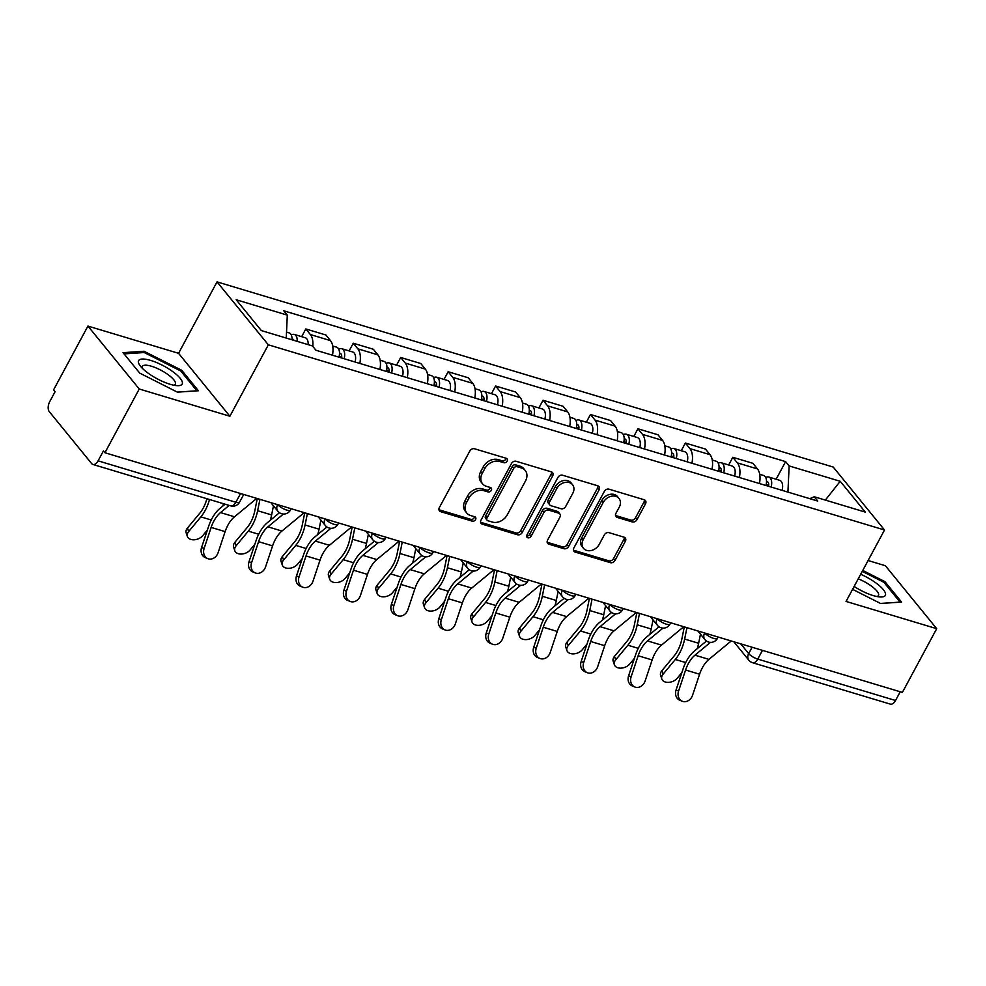 <?xml version="1.0" encoding="UTF-8"?>
<svg xmlns="http://www.w3.org/2000/svg" width="986" height="986" viewBox="0 0 986 986"><rect width="100%" height="100%" fill="white"/><g stroke="black" fill="none" stroke-linecap="round" stroke-linejoin="round"><path stroke-width="1.48" d="M507.124 461.128A2.613 2.046 140.8 0 0 506.225 458.293L474.5 448.766A3.734 2.921 140.8 0 0 469.829 451.009L439.349 507.605A3.734 2.921 140.8 0 0 439.448 510.871A3.734 2.921 140.8 0 0 440.643 511.648L472.368 521.187A2.613 2.046 140.8 0 0 474.734 516.787L470.63 515.542A11.943 9.355 140.8 0 1 466.785 513.04A11.943 9.355 140.8 0 1 466.489 502.613L469.028 497.893A11.943 9.355 140.8 0 1 484.003 490.708L488.107 491.94A2.613 2.046 140.8 0 0 490.473 487.54L486.369 486.308A11.943 9.355 140.8 0 1 482.536 483.793A11.943 9.355 140.8 0 1 482.24 473.379L484.779 468.658A11.943 9.355 140.8 0 1 499.742 461.473L503.846 462.705A2.613 2.046 140.8 0 0 507.124 461.128M482.536 483.793L481.032 481.957A11.943 9.355 140.8 0 1 480.737 471.542L483.276 466.822A11.943 9.355 140.8 0 1 498.25 459.636L502.355 460.869A2.613 2.046 140.8 0 0 505.941 458.219M438.943 509.75A3.734 2.921 140.8 0 0 439.152 509.811L470.864 519.351A2.613 2.046 140.8 0 0 474.451 516.701M466.785 513.04L465.293 511.204A11.943 9.355 140.8 0 1 464.998 500.777L467.537 496.069A11.943 9.355 140.8 0 1 482.511 488.871L486.616 490.104A2.613 2.046 140.8 0 0 490.202 487.454M632.285 521.939A3.734 2.921 140.8 0 0 636.956 519.696L645.51 503.809A3.734 2.921 140.8 0 0 645.423 500.555A3.734 2.921 140.8 0 0 644.215 499.766L608.991 489.179A3.734 2.921 140.8 0 0 604.319 491.435L573.84 548.031A3.734 2.921 140.8 0 0 573.938 551.285A3.734 2.921 140.8 0 0 575.134 552.074L610.359 562.661A3.734 2.921 140.8 0 0 615.042 560.405L625.37 541.228A3.734 2.921 140.8 0 0 625.272 537.974A3.734 2.921 140.8 0 0 624.076 537.185L608.991 532.662A3.734 2.921 140.8 0 0 604.319 534.905L599.192 544.42A9.983 7.814 140.8 0 1 583.478 548.327A9.983 7.814 140.8 0 1 583.231 539.613L603.284 502.355A9.983 7.814 140.8 0 1 619.011 498.448A9.983 7.814 140.8 0 1 619.257 507.161L615.917 513.361A3.734 2.921 140.8 0 0 616.004 516.627A3.734 2.921 140.8 0 0 617.211 517.404L632.285 521.939L630.793 520.103A3.734 2.921 140.8 0 0 635.465 517.86L644.018 501.973A3.734 2.921 140.8 0 0 644.425 499.84M229.886 416.24L178.565 353.308L87.927 326.07L139.248 389.002L229.886 416.24L268.34 344.817L884.528 530L846.062 601.435L936.7 628.674L902.375 692.418L104.923 452.747L103.431 450.922L98.082 460.844L235.851 502.256A7.605 2.219 28.3 0 0 239.561 502.194L243.715 494.467M139.248 389.002L104.923 452.747M552.665 475.905A3.734 2.921 140.8 0 0 552.579 472.651A3.734 2.921 140.8 0 0 551.371 471.863L516.146 461.288A3.734 2.921 140.8 0 0 511.475 463.531L480.995 520.127A3.734 2.921 140.8 0 0 481.094 523.381A3.734 2.921 140.8 0 0 482.29 524.17L517.514 534.757A3.734 2.921 140.8 0 0 522.198 532.502L552.665 475.905L551.174 474.081A3.734 2.921 140.8 0 0 551.581 471.937M562.575 475.227L597.799 485.815A3.734 2.921 140.8 0 1 598.995 486.603A3.734 2.921 140.8 0 1 599.094 489.857L568.614 546.454A3.734 2.921 140.8 0 1 563.943 548.709L548.857 544.173A3.734 2.921 140.8 0 1 547.661 543.385A3.734 2.921 140.8 0 1 547.575 540.131L559.925 517.182A3.734 2.921 140.8 0 0 559.838 513.928A3.734 2.921 140.8 0 0 558.631 513.139L548.635 510.132A3.734 2.921 140.8 0 0 543.952 512.375L531.084 536.273A2.613 2.046 140.8 0 1 526.906 535.016L557.891 477.483A3.734 2.921 140.8 0 1 562.575 475.227M87.927 326.07L53.614 389.815L55.105 391.652L49.756 401.585A7.605 4.19 -73.3 0 0 49.3 411.655L91.636 463.58A7.605 4.19 -73.3 0 0 92.894 464.455A7.605 4.19 -73.3 0 0 98.082 460.844M178.565 353.308L217.031 281.873L833.219 467.056L884.528 530M936.7 628.674L885.391 565.73L868.087 560.529M900.243 691.778L895.534 700.504A7.605 4.19 106.7 0 1 890.358 704.127L752.577 662.715A7.605 4.19 -73.3 0 0 757.753 659.104L895.534 700.504M332.442 355.206A17.489 9.626 -73.3 0 0 330.446 340.589L310.368 334.562A17.489 9.626 106.7 0 1 312.796 346.394M310.368 334.562L305.808 328.954L301.667 336.645M330.446 340.589L325.885 334.993L305.808 328.954M349.118 350.905L353.247 343.214L357.819 348.81A17.489 9.626 106.7 0 1 359.816 363.44M379.893 369.467A17.489 9.626 -73.3 0 0 377.885 354.849L373.324 349.254L353.247 343.214M396.557 365.165L400.698 357.474L405.258 363.07A17.489 9.626 106.7 0 1 407.267 377.7M427.332 383.727A17.489 9.626 -73.3 0 0 425.336 369.109L420.775 363.514L400.698 357.474M444.008 379.425L448.149 371.734L452.71 377.33A17.489 9.626 106.7 0 1 454.706 391.96M474.784 397.987A17.489 9.626 -73.3 0 0 472.775 383.369L468.214 377.774L448.149 371.734M491.447 393.685L495.588 385.994L500.149 391.59A17.489 9.626 106.7 0 1 502.157 406.22M522.235 412.247A17.489 9.626 -73.3 0 0 520.226 397.629L515.666 392.034L495.588 385.994M538.898 407.945L543.039 400.254L547.6 405.85A17.489 9.626 106.7 0 1 549.596 420.48M569.674 426.507A17.489 9.626 -73.3 0 0 567.677 411.889L563.105 406.294L543.039 400.254M586.337 422.205L590.478 414.514L595.039 420.11A17.489 9.626 106.7 0 1 597.048 434.727M617.125 440.767A17.489 9.626 -73.3 0 0 615.116 426.149L610.556 420.541L590.478 414.514M633.788 436.465L637.93 428.774L642.49 434.37A17.489 9.626 106.7 0 1 644.499 448.987M664.564 455.027A17.489 9.626 -73.3 0 0 662.567 440.397L657.995 434.801L637.93 428.774M681.227 450.725L685.369 443.034L689.941 448.63A17.489 9.626 106.7 0 1 691.938 463.247M712.015 469.287A17.489 9.626 -73.3 0 0 710.006 454.657L705.446 449.061L685.369 443.034M728.679 464.985L732.82 457.294L737.38 462.89A17.489 9.626 106.7 0 1 739.389 477.507M759.454 483.547A17.489 9.626 -73.3 0 0 757.458 468.917L752.897 463.321L732.82 457.294M787.937 492.1L789.133 465.934L840.22 481.291L865.351 512.116L814.263 496.759L817.776 501.073L315.951 350.252L312.426 345.938L261.339 330.581L236.196 299.756L287.296 315.113L286.26 338.075M789.133 465.934L785.608 461.621L283.783 310.8L287.296 315.113M268.34 344.817L217.031 281.873M181.744 370.305L144.055 351.262L123.04 352.668L139.716 373.102L177.406 392.157L198.42 390.752L181.744 370.305L181.128 371.451M852.582 589.332L880.572 603.481L901.586 602.076L884.91 581.629L862.762 570.438M776.13 479.245L785.608 461.621M814.263 496.759L809.777 498.669M825.319 500.087L840.22 481.291M143.34 352.594L144.055 351.262M884.294 582.775L884.91 581.629M480.589 522.26A3.734 2.921 140.8 0 0 480.798 522.333L516.023 532.921A3.734 2.921 140.8 0 0 520.694 530.678L551.174 474.081M517.058 466.674A2.613 2.046 140.8 0 0 513.792 468.239L487.035 517.921A2.613 2.046 140.8 0 0 487.947 520.756L492.273 522.05A11.943 9.355 140.8 0 0 507.248 514.865L525.526 480.909A11.943 9.355 140.8 0 0 525.23 470.482A11.943 9.355 140.8 0 0 521.397 467.968L517.058 466.674L515.567 464.837A2.613 2.046 140.8 0 0 512.289 466.403L513.792 468.239M487.096 520.201L485.605 518.365A2.613 2.046 140.8 0 1 485.543 516.085L512.289 466.403M525.23 470.482L523.739 468.646A11.943 9.355 140.8 0 0 519.893 466.131L521.397 467.968M515.567 464.837L519.893 466.131M547.156 542.263A3.734 2.921 140.8 0 0 547.366 542.337L562.439 546.873A3.734 2.921 140.8 0 0 567.123 544.617L597.59 488.021A3.734 2.921 140.8 0 0 597.997 485.888M559.838 513.928L558.335 512.091A3.734 2.921 140.8 0 0 557.139 511.303L547.144 508.295A3.734 2.921 140.8 0 0 542.46 510.551L529.593 534.437L531.084 536.273M526.598 536.076A2.613 2.046 140.8 0 0 529.593 534.437M572.755 493.357A9.983 7.814 140.8 0 0 572.509 484.656A9.983 7.814 140.8 0 0 556.782 488.563L549.707 501.689A3.734 2.921 140.8 0 0 549.806 504.943A3.734 2.921 140.8 0 0 551.001 505.732L561.009 508.739A3.734 2.921 140.8 0 0 565.681 506.484L572.755 493.357M572.509 484.656L571.005 482.82A9.983 7.814 140.8 0 0 555.291 486.727L556.782 488.563M549.806 504.943L548.315 503.106A3.734 2.921 140.8 0 1 548.216 499.853L555.291 486.727M615.51 515.505A3.734 2.921 140.8 0 0 615.708 515.567L630.793 520.103M619.011 498.448L617.519 496.611A9.983 7.814 140.8 0 0 601.793 500.518L603.284 502.355M583.478 548.327L581.974 546.49A9.983 7.814 140.8 0 1 581.728 537.777L601.793 500.518M573.433 550.163A3.734 2.921 140.8 0 0 573.63 550.237L608.867 560.824A3.734 2.921 140.8 0 0 613.538 558.569L623.867 539.391A3.734 2.921 140.8 0 0 624.274 537.259M187.365 536.458L186.181 532.945A8.751 5.78 -18.7 0 1 187.463 528.028L188.659 531.553A8.751 5.78 161.3 0 0 187.365 536.458A8.751 5.78 161.3 0 0 194.032 539.786A8.751 5.78 161.3 0 0 202.648 535.755L207.393 530.061M293.988 340.404A4.56 2.514 -73.3 0 0 292.842 339.159A4.56 2.514 -73.3 0 0 292.066 339.135M297.205 341.366A9.503 5.226 -73.3 0 0 294.259 334.427A9.503 5.226 -73.3 0 0 291.277 334.957M308.15 344.656A9.503 5.226 -73.3 0 0 305.204 337.717L294.259 334.427M292.029 339.813A9.503 5.226 -73.3 0 0 289.095 332.874L286.532 332.097M206.875 498.719A23.578 12.978 106.7 0 1 199.677 513.361L187.463 528.028M188.659 531.553L200.873 516.874A28.52 15.69 -73.3 0 0 209.488 499.495M222.787 506.089A28.52 15.69 -73.3 0 0 223.477 503.698M204.114 548.462A8.751 7.296 112.4 0 0 207.787 558.643A8.751 7.296 112.4 0 0 218.116 552.665L225.128 531.627L211.14 527.424L204.114 548.462L201.6 547.415L208.613 526.376A28.52 15.69 106.7 0 1 219.94 508.431L225.079 504.191M207.787 558.643L205.261 557.608A8.751 7.296 -67.6 0 1 201.6 547.415M229.171 505.411L220.507 512.584A23.578 12.978 -73.3 0 0 211.14 527.424M256.767 498.386L234.495 516.787A23.578 12.978 -73.3 0 0 225.128 531.627M234.816 550.718L233.62 547.193A8.751 5.78 -18.7 0 1 234.914 542.288L236.098 545.813A8.751 5.78 161.3 0 0 234.816 550.718A8.751 5.78 161.3 0 0 241.484 554.046A8.751 5.78 161.3 0 0 250.087 550.015L254.832 544.321M341.526 357.943A4.56 2.514 -73.3 0 0 340.281 353.419A4.56 2.514 -73.3 0 0 339.504 353.395M344.139 358.719A9.503 5.226 -73.3 0 0 341.711 348.687A9.503 5.226 -73.3 0 0 338.728 349.217M355.083 362.01A9.503 5.226 -73.3 0 0 352.655 351.977L341.711 348.687M338.974 357.166A9.503 5.226 -73.3 0 0 336.534 347.121L332.689 345.975M257.284 498.546L254.832 510.748A23.578 12.978 106.7 0 1 247.116 527.621L234.914 542.288M236.098 545.813L248.312 531.134A28.52 15.69 -73.3 0 0 257.642 510.723L259.934 499.335M270.226 520.337A28.52 15.69 -73.3 0 0 271.631 514.926L273.455 505.843M282.255 564.978L281.072 561.453A8.751 5.78 -18.7 0 1 282.353 556.548L283.549 560.06A8.751 5.78 161.3 0 0 282.255 564.978A8.751 5.78 161.3 0 0 288.935 568.306A8.751 5.78 161.3 0 0 297.538 564.275L302.283 558.569M388.965 372.203A4.56 2.514 -73.3 0 0 387.732 367.679A4.56 2.514 -73.3 0 0 386.956 367.655M391.59 372.979A9.503 5.226 -73.3 0 0 389.15 362.947A9.503 5.226 -73.3 0 0 386.179 363.464M402.534 376.27A9.503 5.226 -73.3 0 0 400.106 366.225L389.15 362.947M386.413 371.426A9.503 5.226 -73.3 0 0 383.985 361.381L380.14 360.235M304.736 512.806L302.283 525.008A23.578 12.978 106.7 0 1 294.567 541.881L282.353 556.548M283.549 560.06L295.763 545.394A28.52 15.69 -73.3 0 0 305.081 524.983L307.373 513.595M317.677 534.597A28.52 15.69 -73.3 0 0 319.07 529.186L320.906 520.103M148.122 373.164A24.724 7.198 28.3 0 0 177.073 385.649A24.724 7.198 28.3 0 0 172.649 371.525A24.724 7.198 28.3 0 0 146.359 359.372A24.724 7.198 28.3 0 0 140.098 365.732A24.724 7.198 28.3 0 0 148.122 373.164M173.696 385.181A18.722 5.448 28.3 0 0 175.298 384.133A18.722 5.448 28.3 0 0 168.088 374.643A18.722 5.448 28.3 0 0 142.329 366.398A18.722 5.448 28.3 0 0 142.341 368.308M124.039 353.888L144.239 352.532L180.746 370.982L196.904 390.801L177.307 392.108M854.135 586.448A24.724 7.198 28.3 0 0 880.251 596.974A24.724 7.198 28.3 0 0 875.814 582.862A24.724 7.198 28.3 0 0 860.679 574.283M876.862 596.518A18.722 5.448 28.3 0 0 878.464 595.47A18.722 5.448 28.3 0 0 871.267 585.98A18.722 5.448 28.3 0 0 858.239 578.831M862.257 571.362L883.912 582.319L900.07 602.126L880.473 603.432M251.566 562.723A8.751 7.296 112.4 0 0 255.226 572.903A8.751 7.296 112.4 0 0 265.554 566.925L272.58 545.887L258.579 541.671L251.566 562.723L249.039 561.675L256.064 540.636A28.52 15.69 106.7 0 1 267.391 522.691L279.457 512.708M255.226 572.903L252.712 571.868A8.751 7.296 -67.6 0 1 249.039 561.675M283.438 514.039L267.945 526.832A23.578 12.978 -73.3 0 0 258.579 541.671M304.206 512.646L281.934 531.047A23.578 12.978 -73.3 0 0 272.58 545.887M299.017 576.983A8.751 7.296 112.4 0 0 302.677 587.163A8.751 7.296 112.4 0 0 313.006 581.185L320.019 560.147L306.03 555.931L299.017 576.983L296.49 575.935L303.503 554.896A28.52 15.69 106.7 0 1 314.83 536.951L326.908 526.968M302.677 587.163L300.151 586.128A8.751 7.296 -67.6 0 1 296.49 575.935M330.889 528.299L315.397 541.092A23.578 12.978 -73.3 0 0 306.03 555.931M351.657 526.906L329.386 545.307A23.578 12.978 -73.3 0 0 320.019 560.147M329.706 579.238L328.511 575.713A8.751 5.78 -18.7 0 1 329.805 570.808L330.988 574.32A8.751 5.78 161.3 0 0 329.706 579.238A8.751 5.78 161.3 0 0 336.374 582.566A8.751 5.78 161.3 0 0 344.989 578.535L349.722 572.829M436.416 386.463A4.56 2.514 -73.3 0 0 435.171 381.939A4.56 2.514 -73.3 0 0 434.395 381.915M439.029 387.239A9.503 5.226 -73.3 0 0 436.601 377.194A9.503 5.226 -73.3 0 0 433.618 377.724M449.973 390.53A9.503 5.226 -73.3 0 0 447.545 380.485L436.601 377.194M433.865 385.686A9.503 5.226 -73.3 0 0 431.424 375.641L427.579 374.495M352.175 527.066L349.722 539.268A23.578 12.978 106.7 0 1 342.019 556.141L329.805 570.808M330.988 574.32L343.202 559.654A28.52 15.69 -73.3 0 0 352.532 539.243L354.824 527.855M365.116 548.857A28.52 15.69 -73.3 0 0 366.521 543.446L368.345 534.363M377.145 593.486L375.962 589.973A8.751 5.78 -18.7 0 1 377.244 585.068L378.439 588.58A8.751 5.78 161.3 0 0 377.145 593.486A8.751 5.78 161.3 0 0 383.825 596.826A8.751 5.78 161.3 0 0 392.428 592.783L397.173 587.089M483.855 400.71A4.56 2.514 -73.3 0 0 482.622 396.199A4.56 2.514 -73.3 0 0 481.846 396.175M486.48 401.499A9.503 5.226 -73.3 0 0 484.04 391.454A9.503 5.226 -73.3 0 0 481.069 391.984M497.425 404.79A9.503 5.226 -73.3 0 0 494.997 394.745L484.04 391.454M481.304 399.946A9.503 5.226 -73.3 0 0 478.876 389.901L475.03 388.755M399.626 541.314L397.173 553.528A23.578 12.978 106.7 0 1 389.458 570.401L377.244 585.068M378.439 588.58L390.653 573.914A28.52 15.69 -73.3 0 0 399.971 553.503L402.263 542.115M412.567 563.117A28.52 15.69 -73.3 0 0 413.96 557.706L415.796 548.61M424.596 607.746L423.401 604.233A8.751 5.78 -18.7 0 1 424.695 599.328L425.89 602.84A8.751 5.78 161.3 0 0 424.596 607.746A8.751 5.78 161.3 0 0 431.264 611.086A8.751 5.78 161.3 0 0 439.879 607.043L444.612 601.349M531.306 414.97A4.56 2.514 -73.3 0 0 530.061 410.447A4.56 2.514 -73.3 0 0 529.285 410.435M533.919 415.759A9.503 5.226 -73.3 0 0 531.491 405.714A9.503 5.226 -73.3 0 0 528.508 406.244M544.876 419.05A9.503 5.226 -73.3 0 0 542.436 409.005L531.491 405.714M528.755 414.206A9.503 5.226 -73.3 0 0 526.314 404.161L522.481 403.003M447.077 555.574L444.612 567.788A23.578 12.978 106.7 0 1 436.909 584.661L424.695 599.328M425.89 602.84L438.092 588.174A28.52 15.69 -73.3 0 0 447.422 567.763L449.715 556.375M460.006 577.377A28.52 15.69 -73.3 0 0 461.411 571.966L463.235 562.87M346.456 591.23A8.751 7.296 112.4 0 0 350.116 601.423A8.751 7.296 112.4 0 0 360.445 595.445L367.47 574.394L353.469 570.191L346.456 591.23L343.929 590.195L350.954 569.156A28.52 15.69 106.7 0 1 362.281 551.211L374.347 541.228M350.116 601.423L347.602 600.388A8.751 7.296 -67.6 0 1 343.929 590.195M378.341 542.559L362.836 555.352A23.578 12.978 -73.3 0 0 353.469 570.191M399.096 541.166L376.837 559.555A23.578 12.978 -73.3 0 0 367.47 574.394M393.907 605.49A8.751 7.296 112.4 0 0 397.568 615.683A8.751 7.296 112.4 0 0 407.896 609.705L414.909 588.654L400.92 584.451L393.907 605.49L391.38 604.455L398.393 583.416A28.52 15.69 106.7 0 1 409.732 565.459L421.798 555.488M397.568 615.683L395.041 614.648A8.751 7.296 -67.6 0 1 391.38 604.455M425.779 556.807L410.287 569.612A23.578 12.978 -73.3 0 0 400.92 584.451M446.547 555.426L424.276 573.815A23.578 12.978 -73.3 0 0 414.909 588.654M441.346 619.75A8.751 7.296 112.4 0 0 445.019 629.943A8.751 7.296 112.4 0 0 455.335 623.953L462.36 602.914L448.371 598.712L441.346 619.75L438.819 618.715L445.845 597.676A28.52 15.69 106.7 0 1 457.171 579.719L469.25 569.748M445.019 629.943L442.492 628.908A8.751 7.296 -67.6 0 1 438.819 618.715M473.231 571.067L457.738 583.872A23.578 12.978 -73.3 0 0 448.371 598.712M493.986 569.674L471.727 588.075A23.578 12.978 -73.3 0 0 462.36 602.914M472.035 622.006L470.852 618.493A8.751 5.78 -18.7 0 1 472.146 613.588L473.329 617.1A8.751 5.78 161.3 0 0 472.035 622.006A8.751 5.78 161.3 0 0 478.715 625.346A8.751 5.78 161.3 0 0 487.318 621.303L492.063 615.609M578.757 429.23A4.56 2.514 -73.3 0 0 577.513 424.707A4.56 2.514 -73.3 0 0 576.736 424.695M581.37 430.019A9.503 5.226 -73.3 0 0 578.93 419.974A9.503 5.226 -73.3 0 0 575.96 420.504M592.315 433.31A9.503 5.226 -73.3 0 0 589.887 423.265L578.93 419.974M576.194 428.466A9.503 5.226 -73.3 0 0 573.766 418.421L569.92 417.263M494.516 569.834L492.063 582.048A23.578 12.978 106.7 0 1 484.348 598.921L472.146 613.588M473.329 617.1L485.543 602.434A28.52 15.69 -73.3 0 0 494.861 582.023L497.154 570.635M507.457 591.637A28.52 15.69 -73.3 0 0 508.862 586.226L510.686 577.13M488.797 634.01A8.751 7.296 112.4 0 0 492.458 644.203A8.751 7.296 112.4 0 0 502.786 638.213L509.799 617.174L495.81 612.972L488.797 634.01L486.271 632.975L493.283 611.936A28.52 15.69 106.7 0 1 504.622 593.979L516.689 584.008M492.458 644.203L489.931 643.168A8.751 7.296 -67.6 0 1 486.271 632.975M520.67 585.327L505.177 598.132A23.578 12.978 -73.3 0 0 495.81 612.972M541.437 583.934L519.166 602.335A23.578 12.978 -73.3 0 0 509.799 617.174M519.486 636.266L518.291 632.753A8.751 5.78 -18.7 0 1 519.585 627.848L520.781 631.36A8.751 5.78 161.3 0 0 519.486 636.266A8.751 5.78 161.3 0 0 526.154 639.606A8.751 5.78 161.3 0 0 534.769 635.563L539.502 629.869M626.196 443.49A4.56 2.514 -73.3 0 0 624.951 438.967A4.56 2.514 -73.3 0 0 624.175 438.955M628.809 444.279A9.503 5.226 -73.3 0 0 626.381 434.234A9.503 5.226 -73.3 0 0 623.399 434.764M639.766 447.57A9.503 5.226 -73.3 0 0 637.326 437.525L626.381 434.234M623.645 442.726A9.503 5.226 -73.3 0 0 621.205 432.681L617.372 431.523M541.967 584.094L539.502 596.308A23.578 12.978 106.7 0 1 531.799 613.181L519.585 627.848M520.781 631.36L532.982 616.694A28.52 15.69 -73.3 0 0 542.312 596.284L544.605 584.895M554.896 605.897A28.52 15.69 -73.3 0 0 556.301 600.486L558.138 591.39M536.236 648.27A8.751 7.296 112.4 0 0 539.909 658.463A8.751 7.296 112.4 0 0 550.225 652.473L557.25 631.434L543.261 627.232L536.236 648.27L533.722 647.235L540.735 626.196A28.52 15.69 106.7 0 1 552.061 608.239L564.14 598.268M539.909 658.463L537.382 657.428A8.751 7.296 -67.6 0 1 533.722 647.235M568.121 599.587L552.628 612.392A23.578 12.978 -73.3 0 0 543.261 627.232M588.876 598.194L566.617 616.595A23.578 12.978 -73.3 0 0 557.25 631.434M566.938 650.526L565.742 647.013A8.751 5.78 -18.7 0 1 567.036 642.108L568.219 645.62A8.751 5.78 161.3 0 0 566.938 650.526A8.751 5.78 161.3 0 0 573.605 653.866A8.751 5.78 161.3 0 0 582.208 649.823L586.953 644.129M673.648 457.75A4.56 2.514 -73.3 0 0 672.403 453.227A4.56 2.514 -73.3 0 0 671.626 453.215M676.26 458.539A9.503 5.226 -73.3 0 0 673.82 448.494A9.503 5.226 -73.3 0 0 670.85 449.024M687.205 461.83A9.503 5.226 -73.3 0 0 684.777 451.785L673.82 448.494M671.084 456.986A9.503 5.226 -73.3 0 0 668.656 446.941L664.81 445.783M589.406 598.354L586.953 610.568A23.578 12.978 106.7 0 1 579.238 627.429L567.036 642.108M568.219 645.62L580.434 630.954A28.52 15.69 -73.3 0 0 589.764 610.544L592.056 599.155M602.347 620.157A28.52 15.69 -73.3 0 0 603.752 614.746L605.577 605.65M583.687 662.53A8.751 7.296 112.4 0 0 587.348 672.723A8.751 7.296 112.4 0 0 597.676 666.733L604.689 645.694L590.7 641.492L583.687 662.53L581.161 661.495L588.186 640.456A28.52 15.69 106.7 0 1 599.513 622.499L611.579 612.528M587.348 672.723L584.821 671.688A8.751 7.296 -67.6 0 1 581.161 661.495M615.56 613.847L600.067 626.652A23.578 12.978 -73.3 0 0 590.7 641.492M636.327 612.454L614.056 630.855A23.578 12.978 -73.3 0 0 604.689 645.694M614.377 664.786L613.193 661.273A8.751 5.78 -18.7 0 1 614.475 656.368L615.671 659.88A8.751 5.78 161.3 0 0 614.377 664.786A8.751 5.78 161.3 0 0 621.044 668.126A8.751 5.78 161.3 0 0 629.66 664.083L634.405 658.389M721.086 472.011A4.56 2.514 -73.3 0 0 719.854 467.487A4.56 2.514 -73.3 0 0 719.077 467.475M723.699 472.799A9.503 5.226 -73.3 0 0 721.271 462.754A9.503 5.226 -73.3 0 0 718.289 463.284M734.656 476.09A9.503 5.226 -73.3 0 0 732.216 466.045L721.271 462.754M718.535 471.246A9.503 5.226 -73.3 0 0 716.107 461.201L712.262 460.043M636.857 612.614L634.392 624.816A23.578 12.978 106.7 0 1 626.689 641.689L614.475 656.368M615.671 659.88L627.885 645.214A28.52 15.69 -73.3 0 0 637.202 624.804L639.495 613.415M649.799 634.417A28.52 15.69 -73.3 0 0 651.191 629.006L653.028 619.911M631.126 676.79A8.751 7.296 112.4 0 0 634.799 686.983A8.751 7.296 112.4 0 0 645.127 680.993L652.14 659.954L638.152 655.752L631.126 676.79L628.612 675.755L635.625 654.716A28.52 15.69 106.7 0 1 646.952 636.759L659.03 626.788M634.799 686.983L632.272 685.936A8.751 7.296 -67.6 0 1 628.612 675.755M663.011 628.107L647.519 640.912A23.578 12.978 -73.3 0 0 638.152 655.752M683.779 626.714L661.507 645.115A23.578 12.978 -73.3 0 0 652.14 659.954M661.828 679.046L660.632 675.533A8.751 5.78 -18.7 0 1 661.926 670.628L663.11 674.141A8.751 5.78 161.3 0 0 661.828 679.046A8.751 5.78 161.3 0 0 668.496 682.374A8.751 5.78 161.3 0 0 677.099 678.343L681.844 672.649M768.538 486.271A4.56 2.514 -73.3 0 0 767.293 481.747A4.56 2.514 -73.3 0 0 766.516 481.735M771.151 487.059A9.503 5.226 -73.3 0 0 768.723 477.014A9.503 5.226 -73.3 0 0 765.74 477.544M782.095 490.35A9.503 5.226 -73.3 0 0 779.667 480.305L768.723 477.014M765.974 485.506A9.503 5.226 -73.3 0 0 763.546 475.462L759.701 474.303M684.296 626.874L681.844 639.076A23.578 12.978 106.7 0 1 674.128 655.949L661.926 670.628M663.11 674.141L675.324 659.474A28.52 15.69 -73.3 0 0 684.654 639.064L686.946 627.663M697.238 648.677A28.52 15.69 -73.3 0 0 698.643 643.266L700.467 634.171M678.578 691.05A8.751 7.296 112.4 0 0 682.238 701.243A8.751 7.296 112.4 0 0 692.566 695.253L699.592 674.214L685.59 670.012L678.578 691.05L676.051 690.015L683.076 668.964A28.52 15.69 106.7 0 1 694.403 651.019L706.469 641.048M682.238 701.243L679.724 700.196A8.751 7.296 -67.6 0 1 676.051 690.015M710.45 642.367L694.957 655.172A23.578 12.978 -73.3 0 0 685.59 670.012M731.218 640.974L708.946 659.375A23.578 12.978 -73.3 0 0 699.592 674.214M740.708 643.833L748.682 653.607A7.605 2.219 28.3 0 0 757.753 659.104L762.461 650.366M752.108 647.247L748.682 653.607A7.605 5.953 -39.2 0 0 748.867 660.238A7.605 7.605 0 0 0 752.577 662.715M710.006 454.657L689.941 448.63M662.567 440.397L642.49 434.37M615.116 426.149L595.039 420.11M567.677 411.889L547.6 405.85M520.226 397.629L500.149 391.59M472.775 383.369L452.71 377.33M425.336 369.109L405.258 363.07M377.885 354.849L357.819 348.81M757.458 468.917L737.38 462.89M277.744 504.684A7.605 2.219 28.3 0 0 284.855 509.417A7.605 2.219 28.3 0 0 290.451 510.045L291.166 508.727M270.83 502.613L277.867 511.241A7.605 5.953 -39.2 0 1 277.645 504.659M325.195 518.944A7.605 2.219 28.3 0 0 332.294 523.677A7.605 2.219 28.3 0 0 337.902 524.305L338.617 522.987M372.634 533.204A7.605 2.219 28.3 0 0 379.746 537.937A7.605 2.219 28.3 0 0 385.341 538.566L386.056 537.247M420.085 547.464A7.605 2.219 28.3 0 0 427.185 552.197A7.605 2.219 28.3 0 0 432.792 552.813L433.507 551.507M467.524 561.724A7.605 2.219 28.3 0 0 474.636 566.457A7.605 2.219 28.3 0 0 480.244 567.073L480.946 565.754M514.975 575.984A7.605 2.219 28.3 0 0 522.075 580.705A7.605 2.219 28.3 0 0 527.683 581.333L528.397 580.014M562.414 590.244A7.605 2.219 28.3 0 0 569.526 594.965A7.605 2.219 28.3 0 0 575.134 595.593L575.836 594.275M609.866 604.504A7.605 2.219 28.3 0 0 616.977 609.225A7.605 2.219 28.3 0 0 622.573 609.853L623.288 608.535M657.305 618.764A7.605 2.219 28.3 0 0 664.416 623.485A7.605 2.219 28.3 0 0 670.024 624.113L670.726 622.795M704.756 633.024A7.605 2.219 28.3 0 0 711.867 637.745A7.605 2.219 28.3 0 0 717.463 638.373L718.178 637.055M318.268 516.874L325.306 525.501A7.605 5.953 -39.2 0 1 325.097 518.919M365.72 531.134L372.757 539.761A7.605 5.953 -39.2 0 1 372.535 533.179M413.159 545.394L420.196 554.021A7.605 5.953 -39.2 0 1 419.987 547.44M460.61 559.641L467.647 568.281A7.605 5.953 -39.2 0 1 467.426 561.7M508.049 573.901L515.086 582.541A7.605 5.953 -39.2 0 1 514.877 575.96M555.5 588.161L562.538 596.801A7.605 5.953 -39.2 0 1 562.316 590.22M602.951 602.421L609.989 611.061A7.605 5.953 -39.2 0 1 609.767 604.48M650.39 616.681L657.428 625.321A7.605 5.953 -39.2 0 1 657.218 618.74M697.841 630.941L704.879 639.569A7.605 5.953 -39.2 0 1 704.657 632.987M240.559 493.518L235.851 502.256A7.605 4.19 -73.3 0 1 230.675 505.867A7.605 7.605 0 0 0 239.561 502.194M498.25 459.636L499.742 461.473M483.276 466.822L484.779 468.658M480.737 471.542L482.24 473.379M486.616 490.104L488.107 491.94M482.511 488.871L484.003 490.708M467.537 496.069L469.028 497.893M464.998 500.777L466.489 502.613M470.864 519.351L472.368 521.187M439.152 509.811L440.643 511.648M502.355 460.869L503.846 462.705M520.694 530.678L522.198 532.502M516.023 532.921L517.514 534.757M480.798 522.333L482.29 524.17M485.543 516.085L487.035 517.921M597.59 488.021L599.094 489.857M567.123 544.617L568.614 546.454M562.439 546.873L563.943 548.709M547.366 542.337L548.857 544.173M557.139 511.303L558.631 513.139M547.144 508.295L548.635 510.132M542.46 510.551L543.952 512.375M548.216 499.853L549.707 501.689M615.708 515.567L617.211 517.404M581.728 537.777L583.231 539.613M623.867 539.391L625.37 541.228M613.538 558.569L615.042 560.405M608.867 560.824L610.359 562.661M573.63 550.237L575.134 552.074M644.018 501.973L645.51 503.809M635.465 517.86L636.956 519.696M200.873 516.874L211.238 519.992M234.495 516.787L220.507 512.584M339.196 356.192L341.686 356.944M248.312 531.134L258.689 534.252M257.642 510.723L271.631 514.926M386.648 370.453L389.125 371.204M295.763 545.394L306.128 548.512M305.081 524.983L319.07 529.186M281.934 531.047L267.945 526.832M329.386 545.307L315.397 541.092M434.086 384.713L436.576 385.452M343.202 559.654L353.58 562.772M352.532 539.243L366.521 543.446M481.538 398.973L484.015 399.712M390.653 573.914L401.019 577.032M399.971 553.503L413.96 557.706M528.977 413.233L531.466 413.972M438.092 588.174L448.47 591.292M447.422 567.763L461.411 571.966M376.837 559.555L362.836 555.352M424.276 573.815L410.287 569.612M471.727 588.075L457.738 583.872M576.428 427.493L578.905 428.232M485.543 602.434L495.909 605.552M494.861 582.023L508.862 586.226M519.166 602.335L505.177 598.132M623.867 441.753L626.356 442.492M532.982 616.694L543.36 619.812M542.312 596.284L556.301 600.486M566.617 616.595L552.628 612.392M671.318 456L673.795 456.752M580.434 630.954L590.799 634.072M589.764 610.544L603.752 614.746M614.056 630.855L600.067 626.652M718.757 470.26L721.247 471.012M627.885 645.214L638.25 648.332M637.202 624.804L651.191 629.006M661.507 645.115L647.519 640.912M766.208 484.52L768.698 485.272M675.324 659.474L685.701 662.58M684.654 639.064L698.643 643.266M708.946 659.375L694.957 655.172M277.867 511.241A7.605 7.605 0 0 0 290.451 510.045M325.306 525.501A7.605 7.605 0 0 0 337.902 524.305M372.757 539.761A7.605 7.605 0 0 0 385.341 538.566M420.196 554.021A7.605 7.605 0 0 0 432.792 552.813M467.647 568.281A7.605 7.605 0 0 0 480.244 567.073M515.086 582.541A7.605 7.605 0 0 0 527.683 581.333M562.538 596.801A7.605 7.605 0 0 0 575.134 595.593M609.989 611.061A7.605 7.605 0 0 0 622.573 609.853M657.428 625.321A7.605 7.605 0 0 0 670.024 624.113M704.879 639.569A7.605 7.605 0 0 0 717.463 638.373M748.867 660.238L733.794 641.75M230.675 505.867L92.894 464.455"/></g></svg>
